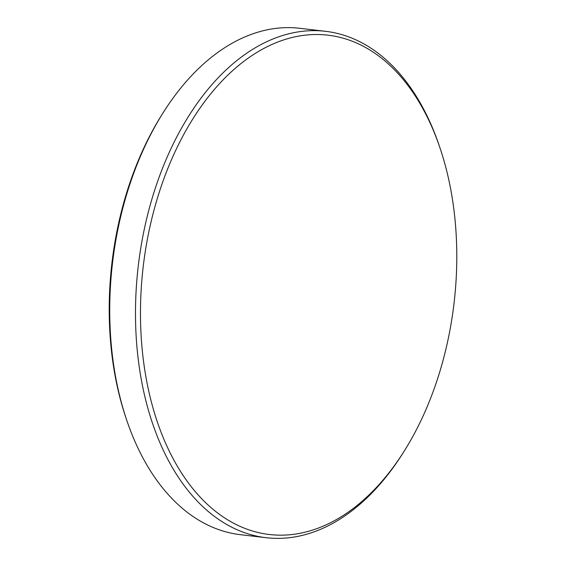 <?xml version="1.0" encoding="UTF-8"?>
<svg xmlns="http://www.w3.org/2000/svg" width="566" height="566" viewBox="0 0 566 566"><rect width="100%" height="100%" fill="white"/><g stroke="black" fill="none" stroke-linecap="round" stroke-linejoin="round"><path stroke-width="0.85" d="M274.121 43.518A251.382 156.485 -83.3 0 1 440.03 148.051A251.382 156.485 -83.3 0 1 404.492 450.663A251.382 156.485 -83.3 0 1 323.144 526.154A251.382 156.485 -83.3 0 1 142.384 351.387A251.382 156.485 -83.3 0 1 274.121 43.518M404.492 450.663L403.225 452.68A254.926 158.699 -83.3 0 1 320.738 529.238A254.926 158.699 -83.3 0 1 266.14 537.7A254.926 158.699 -83.3 0 1 135.5 309.369A254.926 158.699 -83.3 0 1 271.015 39.783A254.926 158.699 -83.3 0 1 325.613 31.321A254.926 158.699 -83.3 0 1 439.266 145.795L440.03 148.051M266.14 537.7L240.387 534.679A254.926 158.699 -83.3 0 1 126.734 420.205A254.926 158.699 -83.3 0 1 162.775 113.32A254.926 158.699 -83.3 0 1 245.262 36.762A254.926 158.699 -83.3 0 1 299.86 28.3L325.613 31.321M126.734 420.205L125.97 417.949A251.382 156.485 -83.3 0 1 161.508 115.337L162.775 113.32"/></g></svg>

